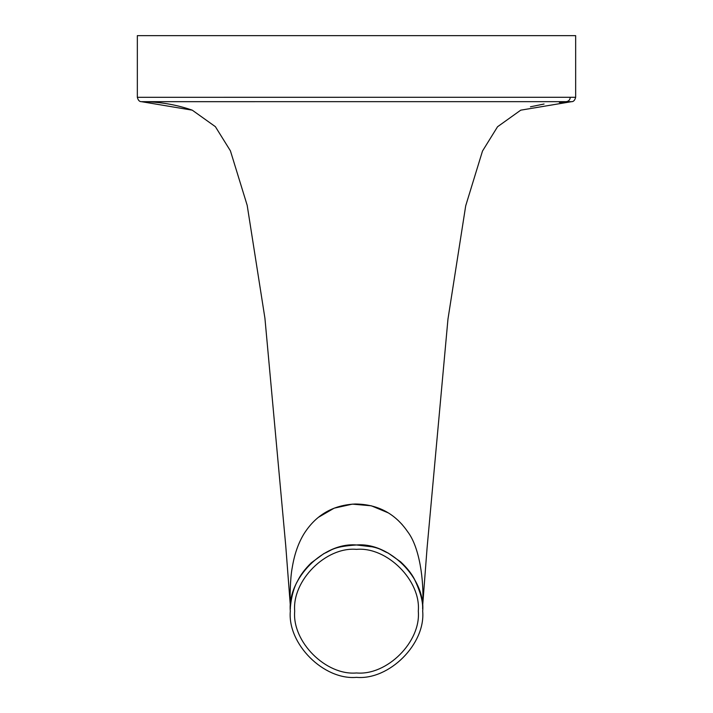 <?xml version="1.0" encoding="UTF-8"?>
<svg xmlns="http://www.w3.org/2000/svg" width="713" height="713" viewBox="0 0 713 713"><rect width="100%" height="100%" fill="white"/><g stroke="black" fill="none" stroke-linecap="round" stroke-linejoin="round"><path stroke-width="1.07" d="M290.351 608.822L290.351 608.84C290.12 608.144 291.51 591.202 297.624 580.926C300.467 574.99 305.03 568.956 311.305 562.807L323.978 553.52C331.518 550.703 331.768 546.621 356.5 544.982C323.755 542.023 287.357 578.421 290.316 611.166C287.357 643.91 323.755 680.309 356.5 677.35C389.245 680.309 425.643 643.91 422.684 611.166C425.643 578.421 389.245 542.023 356.5 544.982C380.198 546.47 380.831 550.356 388.104 553.012L400.599 561.808C406.829 567.637 411.41 573.359 414.342 578.992C420.189 591.282 422.952 601.13 422.631 608.537L422.764 603.982C423.941 580.774 419.761 547.379 407.631 531.684C395.091 513.422 377.623 504.198 355.243 504.011C333.024 505.036 315.957 514.955 304.032 533.761C298.346 543.039 294.433 554.242 292.277 567.379C290.004 578.796 289.941 599.401 290.262 604.669L290.351 608.964M566.265 101.665L571.559 101.674C573.484 101.772 574.856 100.31 575.658 97.307L575.658 35.65L137.342 35.65L137.342 97.307L570.275 97.289C570.043 99.811 568.707 101.273 566.265 101.665L141.441 101.674L192.26 110.167L215.379 126.664L230.415 150.835L247.188 205.344L264.924 318.221L285.744 545.757L290.262 604.669L285.744 545.757M356.5 544.982L371.928 546.8M427.105 547.637L422.738 604.677L427.105 547.637L447.96 319.157L465.705 205.799L482.496 151.049L497.549 126.745L520.74 110.167L571.559 101.674L559.384 102.467M402.221 524.616L397.845 520.125M388.335 512.897L371.304 505.793L352.391 504.136L334.156 508.173L318.319 517.371M356.5 549.358C387.079 546.595 421.062 580.587 418.299 611.166C421.062 641.745 387.079 675.728 356.5 672.965C325.921 675.728 291.938 641.745 294.701 611.166C291.938 580.587 325.921 546.595 356.5 549.358M575.658 97.307L570.275 97.289M137.342 97.307C138.117 100.292 139.481 101.754 141.441 101.674C159.079 101.692 176.013 104.517 192.26 110.167M544.064 104.027L530.445 106.798M422.738 604.677L422.649 608.902"/></g></svg>

